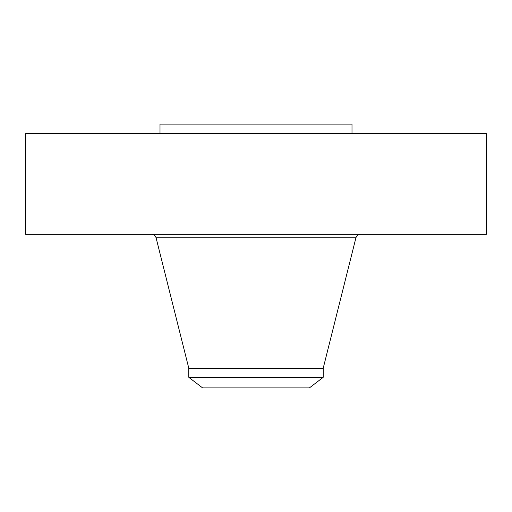 <?xml version="1.0" encoding="UTF-8"?>
<svg xmlns="http://www.w3.org/2000/svg" width="512" height="512" viewBox="0 0 512 512"><rect width="100%" height="100%" fill="white"/><g stroke="black" fill="none" stroke-linecap="round" stroke-linejoin="round"><path stroke-width="0.77" d="M25.6 133.696L486.4 133.696L486.4 234.304L25.6 234.304L25.6 133.696M188.8 377.318L323.2 377.318L309.402 387.904L202.598 387.904L188.8 377.318L188.8 368.25L323.2 368.25L355.923 237.792C356.621 235.61 358.112 234.445 360.397 234.304M160 133.696L160 124.096L352 124.096L352 133.696M188.8 368.25L156.077 237.792L355.923 237.792M156.077 237.792C155.379 235.61 153.888 234.445 151.603 234.304M323.2 377.318L323.2 368.25"/></g></svg>
